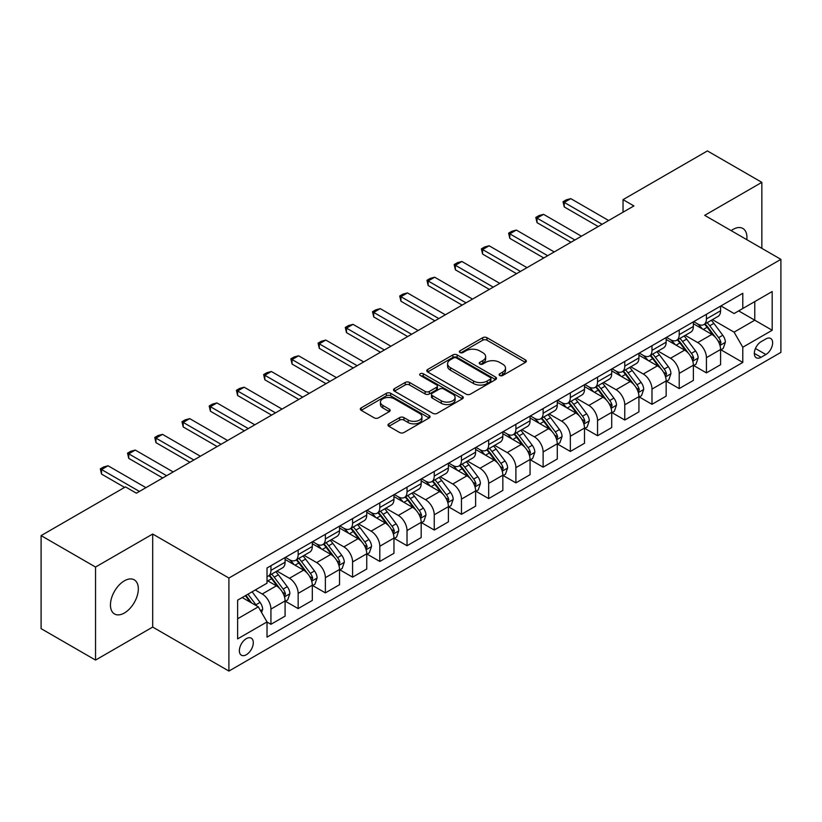 <?xml version="1.0" encoding="UTF-8"?>
<svg xmlns="http://www.w3.org/2000/svg" width="822" height="822" viewBox="0 0 822 822"><rect width="100%" height="100%" fill="white"/><g stroke="black" fill="none" stroke-linecap="round" stroke-linejoin="round"><path stroke-width="1.23" d="M499.735 375.49A2.117 1.223 0 0 0 502.735 375.49L525.443 362.379A3.021 1.747 0 0 0 526.327 361.146A3.021 1.747 0 0 0 525.443 359.913L486.973 337.698A3.021 1.747 0 0 0 482.699 337.698L459.981 350.809A2.117 1.223 0 0 0 459.364 351.672A2.117 1.223 0 0 0 459.981 352.535A2.117 1.223 0 0 0 462.981 352.535L465.92 350.84A9.669 5.579 0 0 1 479.596 350.84L482.802 352.689A9.669 5.579 0 0 1 485.638 356.645A9.669 5.579 0 0 1 482.802 360.591L479.863 362.286A2.117 1.223 0 0 0 479.247 363.149A2.117 1.223 0 0 0 479.863 364.012A2.117 1.223 0 0 0 482.853 364.012L485.792 362.317A9.669 5.579 0 0 1 499.468 362.317L502.674 364.167A9.669 5.579 0 0 1 505.509 368.112A9.669 5.579 0 0 1 502.674 372.068L499.735 373.763A2.117 1.223 0 0 0 499.118 374.627A2.117 1.223 0 0 0 499.735 375.49L499.735 373.763M124.389 612.996A19.707 11.374 120 0 0 137.264 595.631A19.707 11.374 120 0 0 134.243 579.839A19.707 11.374 120 0 0 124.389 580.815A19.707 11.374 120 0 0 111.515 598.18A19.707 11.374 120 0 0 114.535 613.972A19.707 11.374 120 0 0 124.389 612.996M746.808 239.675A19.707 11.374 120 0 0 742.852 228.454A19.707 11.374 120 0 0 732.998 229.43A19.707 11.374 120 0 0 731.159 230.633M246.333 654.733A9.854 5.692 120 0 0 252.765 646.051A9.854 5.692 120 0 0 251.255 638.149A9.854 5.692 120 0 0 246.333 638.643A9.854 5.692 120 0 0 239.89 647.325A9.854 5.692 120 0 0 241.401 655.216A9.854 5.692 120 0 0 246.333 654.733M388.868 423.833A3.021 1.747 0 0 0 387.984 425.066A3.021 1.747 0 0 0 388.868 426.299L399.656 432.526A3.021 1.747 0 0 0 403.931 432.526L429.156 417.966A3.021 1.747 0 0 0 430.04 416.733A3.021 1.747 0 0 0 429.156 415.5L390.676 393.286A3.021 1.747 0 0 0 386.402 393.286L361.187 407.856A3.021 1.747 0 0 0 360.303 409.089A3.021 1.747 0 0 0 361.187 410.322L374.226 417.843A3.021 1.747 0 0 0 378.5 417.843L389.289 411.617A3.021 1.747 0 0 0 390.173 410.384A3.021 1.747 0 0 0 389.289 409.151L382.826 405.41A8.086 4.665 0 0 1 380.463 402.112A8.086 4.665 0 0 1 385.446 397.797A8.086 4.665 0 0 1 394.262 398.814L419.59 413.435A8.086 4.665 0 0 1 421.953 416.733A8.086 4.665 0 0 1 416.97 421.049A8.086 4.665 0 0 1 408.154 420.032L403.931 417.597A3.021 1.747 0 0 0 399.656 417.597L388.868 423.833L388.868 426.299M152.697 534.043L95.537 567.046L41.1 535.615L41.1 628.645L95.537 660.076L152.697 627.073L228.906 671.071L228.906 578.041L152.697 534.043L152.697 627.073M761.85 248.357L761.85 182.35L704.69 215.354L780.9 259.351L228.906 578.041M761.85 182.35L707.413 150.929L623.035 199.643L623.035 212.21M41.1 535.615L125.478 486.901L136.37 493.19L633.916 205.921L623.035 199.643M466.125 394.149A3.021 1.747 0 0 0 470.4 394.149L495.625 379.589A3.021 1.747 0 0 0 496.509 378.356A3.021 1.747 0 0 0 495.625 377.123L457.155 354.909A3.021 1.747 0 0 0 452.881 354.909L427.656 369.479A3.021 1.747 0 0 0 426.772 370.712A3.021 1.747 0 0 0 427.656 371.945L466.125 394.149M421.131 375.952A2.117 1.223 0 0 1 423.279 376.25L423.279 373.733L462.385 396.317A3.021 1.747 0 0 1 463.279 397.55A3.021 1.747 0 0 1 462.385 398.783L437.17 413.343A3.021 1.747 0 0 1 432.896 413.343L394.426 391.128L394.426 388.662A3.021 1.747 0 0 0 393.533 389.895A3.021 1.747 0 0 0 394.426 391.128M394.426 388.662L405.215 382.435A3.021 1.747 0 0 1 409.49 382.435L425.097 391.436A3.021 1.747 0 0 0 429.372 391.436L436.523 387.306A3.021 1.747 0 0 0 437.417 386.073A3.021 1.747 0 0 0 436.523 384.84L420.278 375.459A2.117 1.223 0 0 1 419.662 374.596A2.117 1.223 0 0 1 420.967 373.465A2.117 1.223 0 0 1 423.279 373.733M765.878 338.931L761.09 341.695A9.545 5.507 120 0 0 754.853 350.11A9.545 5.507 120 0 0 756.312 357.765A9.545 5.507 120 0 0 761.09 357.293L765.878 354.518A9.545 5.507 120 0 0 772.115 346.113A9.545 5.507 120 0 0 770.646 338.459A9.545 5.507 120 0 0 765.878 338.931M228.906 671.071L780.9 352.381L780.9 259.351M720.915 305.928L734.087 313.542L742.79 308.507L742.79 293.3L267.016 567.992L267.016 583.199L237.62 600.173L237.62 638.889L267.016 621.915L267.016 637.132L742.79 362.44L742.79 347.233L734.087 332.15L712.438 319.645M742.79 308.507L772.187 291.543L772.187 330.259L742.79 347.233M95.537 567.046L95.537 660.076M738.659 310.901L754.771 320.2L754.771 301.592L772.187 291.543M734.087 332.15L754.771 320.2L772.187 330.259M237.62 618.781L258.303 606.831L242.192 597.532M267.016 622.048L270.931 624.309L270.931 609.102A12.32 7.11 -120 0 0 262.228 594.008L255.252 589.991M270.931 624.309L285.09 616.14L285.09 600.923A12.32 7.11 -120 0 0 276.377 585.839L267.016 580.435M285.409 601.242L298.15 608.599L298.15 593.381A12.32 7.11 -120 0 0 289.447 578.298L276.932 571.074M298.15 608.599L312.309 600.42L312.309 585.213A12.32 7.11 -120 0 0 303.595 570.129L285.09 559.443M312.627 585.521L325.368 592.878L325.368 577.671A12.32 7.11 -120 0 0 316.665 562.587L304.15 555.364M325.368 592.878L339.527 584.709L339.527 569.492A12.32 7.11 -120 0 0 330.814 554.408L312.309 543.722M339.846 569.81L352.587 577.167L352.587 561.95A12.32 7.11 -120 0 0 343.884 546.866L331.369 539.643M352.587 577.167L366.746 568.999L366.746 553.781A12.32 7.11 -120 0 0 358.032 538.698L339.527 528.012M367.064 554.1L379.805 561.447L379.805 546.24A12.32 7.11 -120 0 0 371.102 531.156L358.587 523.933M379.805 561.447L393.964 553.278L393.964 538.071A12.32 7.11 -120 0 0 385.251 522.977L366.746 512.291M394.293 538.379L407.024 545.736L407.024 530.529A12.32 7.11 -120 0 0 398.321 515.435L385.806 508.222M407.024 545.736L421.183 537.567L421.183 522.35A12.32 7.11 -120 0 0 412.469 507.266L393.964 496.58M421.511 522.669L434.242 530.026L434.242 514.808A12.32 7.11 -120 0 0 425.539 499.725L413.024 492.501M434.242 530.026L448.401 521.847L448.401 506.64A12.32 7.11 -120 0 0 439.688 491.556L421.183 480.87M448.73 506.948L461.461 514.305L461.461 499.098A12.32 7.11 -120 0 0 452.758 484.014L440.243 476.791M461.461 514.305L475.619 506.136L475.619 490.929A12.32 7.11 -120 0 0 466.906 475.835L448.401 465.149M475.948 491.237L488.679 498.594L488.679 483.377A12.32 7.11 -120 0 0 479.976 468.293L467.461 461.07M488.679 498.594L502.838 490.426L502.838 475.208A12.32 7.11 -120 0 0 494.125 460.125L475.619 449.439M503.167 475.527L515.897 482.874L515.897 467.667A12.32 7.11 -120 0 0 507.195 452.583L494.68 445.36M515.897 482.874L530.056 474.705L530.056 459.498A12.32 7.11 -120 0 0 521.343 444.404L502.838 433.728M530.385 459.806L543.116 467.163L543.116 451.956A12.32 7.11 -120 0 0 534.413 436.862L521.898 429.649M543.116 467.163L557.275 458.995L557.275 443.777A12.32 7.11 -120 0 0 548.562 428.694L530.056 418.008M557.604 444.096L570.334 451.453L570.334 436.235A12.32 7.11 -120 0 0 561.632 421.152L549.117 413.928M570.334 451.453L584.493 443.274L584.493 428.067A12.32 7.11 -120 0 0 575.78 412.983L557.275 402.297M584.822 428.385L597.553 435.732L597.553 420.525A12.32 7.11 -120 0 0 588.85 405.441L576.335 398.218M597.553 435.732L611.712 427.563L611.712 412.356A12.32 7.11 -120 0 0 602.999 397.262L584.493 386.576M612.041 412.665L624.771 420.021L624.771 404.804A12.32 7.11 -120 0 0 616.068 389.72L603.553 382.507M624.771 420.021L638.93 411.853L638.93 396.636A12.32 7.11 -120 0 0 630.217 381.552L611.712 370.866M639.259 396.954L651.99 404.311L651.99 389.094A12.32 7.11 -120 0 0 643.287 374.01L630.782 366.787M651.99 404.311L666.149 396.132L666.149 380.925A12.32 7.11 -120 0 0 657.436 365.841L638.93 355.155M666.478 381.233L679.208 388.59L679.208 373.383A12.32 7.11 -120 0 0 670.505 358.289L658.001 351.076M679.208 388.59L693.367 380.422L693.367 365.204A12.32 7.11 -120 0 0 684.654 350.121L666.149 339.435M693.696 365.523L706.427 372.88L706.427 357.662A12.32 7.11 -120 0 0 697.724 342.579L685.219 335.355M706.427 372.88L720.586 364.701L720.586 349.494A12.32 7.11 -120 0 0 711.873 334.41L693.367 323.724M693.696 321.649L697.724 323.971A12.32 7.11 -120 0 0 703.879 324.587A12.32 7.11 -120 0 0 706.427 318.946L706.427 314.292M666.478 337.359L670.505 339.692A12.32 7.11 -120 0 0 676.66 340.298A12.32 7.11 -120 0 0 679.208 334.657L679.208 330.002M639.259 353.08L643.287 355.402A12.32 7.11 -120 0 0 649.442 356.008A12.32 7.11 -120 0 0 651.99 350.378L651.99 345.723M612.041 368.79L616.068 371.112A12.32 7.11 -120 0 0 622.223 371.729A12.32 7.11 -120 0 0 624.771 366.088L624.771 361.433M584.822 384.501L588.85 386.833A12.32 7.11 -120 0 0 595.005 387.439A12.32 7.11 -120 0 0 597.553 381.798L597.553 377.154M557.604 400.222L561.632 402.544A12.32 7.11 -120 0 0 567.786 403.16A12.32 7.11 -120 0 0 570.334 397.519L570.334 392.865M530.385 415.932L534.413 418.264A12.32 7.11 -120 0 0 540.568 418.871A12.32 7.11 -120 0 0 543.116 413.23L543.116 408.575M503.167 431.653L507.195 433.975A12.32 7.11 -120 0 0 513.349 434.581A12.32 7.11 -120 0 0 515.897 428.95L515.897 424.296M475.938 447.363L479.976 449.685A12.32 7.11 -120 0 0 486.131 450.302A12.32 7.11 -120 0 0 488.679 444.661L488.679 440.006M448.72 463.074L452.758 465.406A12.32 7.11 -120 0 0 458.912 466.012A12.32 7.11 -120 0 0 461.461 460.371L461.461 455.727M421.501 478.794L425.539 481.117A12.32 7.11 -120 0 0 431.694 481.723A12.32 7.11 -120 0 0 434.242 476.092L434.242 471.438M394.283 494.505L398.321 496.837A12.32 7.11 -120 0 0 404.475 497.444A12.32 7.11 -120 0 0 407.024 491.803L407.024 487.148M367.064 510.226L371.102 512.548A12.32 7.11 -120 0 0 377.257 513.154A12.32 7.11 -120 0 0 379.805 507.513L379.805 502.869M339.846 525.936L343.884 528.258A12.32 7.11 -120 0 0 350.038 528.875A12.32 7.11 -120 0 0 352.587 523.234L352.587 518.579M312.627 541.647L316.665 543.979A12.32 7.11 -120 0 0 322.82 544.585A12.32 7.11 -120 0 0 325.368 538.944L325.368 534.3M285.409 557.367L289.447 559.69A12.32 7.11 -120 0 0 295.601 560.296A12.32 7.11 -120 0 0 298.15 554.665L298.15 550.01M720.915 349.812L742.79 362.44M703.879 324.587L718.038 316.408A12.32 7.11 -120 0 0 720.586 310.778L720.586 306.123M676.66 340.298L690.819 332.129A12.32 7.11 -120 0 0 693.367 326.488L693.367 321.834M649.442 356.008L663.601 347.84A12.32 7.11 -120 0 0 666.149 342.199L666.149 337.554M622.223 371.729L636.372 363.55A12.32 7.11 -120 0 0 638.93 357.919L638.93 353.265M595.005 387.439L609.153 379.271A12.32 7.11 -120 0 0 611.712 373.63L611.712 368.975M567.786 403.16L581.935 394.981A12.32 7.11 -120 0 0 584.493 389.34L584.493 384.696M540.568 418.871L554.716 410.702A12.32 7.11 -120 0 0 557.275 405.061L557.275 400.406M513.349 434.581L527.498 426.413A12.32 7.11 -120 0 0 530.056 420.772L530.056 416.127M486.131 450.302L500.279 442.123A12.32 7.11 -120 0 0 502.838 436.492L502.838 431.838M458.912 466.012L473.061 457.844A12.32 7.11 -120 0 0 475.619 452.203L475.619 447.548M431.694 481.723L445.843 473.554A12.32 7.11 -120 0 0 448.401 467.913L448.401 463.269M404.475 497.444L418.624 489.275A12.32 7.11 -120 0 0 421.183 483.634L421.183 478.979M377.257 513.154L391.406 504.985A12.32 7.11 -120 0 0 393.964 499.344L393.964 494.69M350.038 528.875L364.187 520.696A12.32 7.11 -120 0 0 366.746 515.065L366.746 510.411M322.82 544.585L336.969 536.417A12.32 7.11 -120 0 0 339.527 530.776L339.527 526.121M295.601 560.296L309.75 552.127A12.32 7.11 -120 0 0 312.309 546.486L312.309 541.842M267.016 576.51A12.32 7.11 -120 0 0 268.383 576.017L282.532 567.848A12.32 7.11 -120 0 0 285.09 562.207L285.09 557.552M268.383 576.017A12.32 7.11 -120 0 0 270.931 570.376L270.931 565.721M258.303 606.831L267.016 621.915M500.588 375.788L502.674 374.575A9.669 5.579 0 0 0 505.509 370.63L505.509 368.112M485.638 356.645L485.638 359.152A9.669 5.579 0 0 1 482.802 363.108L480.706 364.31M525.402 362.399L486.973 340.216A3.021 1.747 0 0 0 482.699 340.216L460.834 352.833M495.584 379.62L457.155 357.426A3.021 1.747 0 0 0 452.881 357.426L427.697 371.965M490.282 379.219A2.117 1.223 0 0 0 490.898 378.356A2.117 1.223 0 0 0 490.282 377.493L456.508 358.002A2.117 1.223 0 0 0 453.518 358.002L450.415 359.789A9.669 5.579 0 0 0 447.589 363.735A9.669 5.579 0 0 0 450.415 367.681L473.503 381.007A9.669 5.579 0 0 0 487.179 381.007L490.282 379.219L490.282 381.737A2.117 1.223 0 0 0 490.898 380.874L490.898 378.356M447.589 363.735L447.589 366.252A9.669 5.579 0 0 0 450.415 370.198L450.415 367.681M490.282 381.737L487.179 383.525A9.669 5.579 0 0 1 473.503 383.525L450.415 370.198M394.457 391.149L405.215 384.943L405.215 382.435M437.417 386.073L437.417 388.59A3.021 1.747 0 0 1 436.523 389.823L429.372 393.954A3.021 1.747 0 0 1 425.097 393.954L409.49 384.943A3.021 1.747 0 0 0 405.215 384.943M423.279 376.25L462.344 398.804M441.28 400.787A8.086 4.665 0 0 0 450.096 401.794A8.086 4.665 0 0 0 455.09 397.488A8.086 4.665 0 0 0 452.717 394.18L443.798 389.032A3.021 1.747 0 0 0 439.523 389.032L432.362 393.163A3.021 1.747 0 0 0 431.478 394.396A3.021 1.747 0 0 0 432.362 395.639L441.28 400.787L441.28 403.304A8.086 4.665 0 0 0 450.096 404.311A8.086 4.665 0 0 0 455.09 399.995L455.09 397.488M431.478 394.396L431.478 396.913A3.021 1.747 0 0 0 432.362 398.146L432.362 395.639M441.28 403.304L432.362 398.146M421.953 416.733L421.953 419.251A8.086 4.665 0 0 1 416.97 423.566A8.086 4.665 0 0 1 408.154 422.549L403.931 420.114A3.021 1.747 0 0 0 399.656 420.114L388.909 426.32M380.463 402.112L380.463 404.63A8.086 4.665 0 0 0 382.826 407.928L382.826 405.41M389.289 409.151L389.289 411.617L382.826 407.928M429.156 415.5L429.156 417.966L390.676 395.803A3.021 1.747 0 0 0 386.402 395.803L361.228 410.342M720.586 349.997L723.196 348.487L725.374 342.199A8.158 4.716 -120 0 0 722.764 335.253L713.876 323.375A23.561 13.604 -120 0 0 711.297 320.303M702.45 328.964A23.561 13.604 -120 0 0 697.631 323.919M719.836 344.993L720.966 342.548A8.158 4.716 -120 0 0 718.634 337.637L709.735 325.769A23.561 13.604 -120 0 0 707.167 322.686M704.968 323.95A19.553 11.292 60 0 1 708.184 327.598L715.715 337.657M704.546 324.197A23.561 13.604 60 0 1 707.126 327.269L713.034 335.171M602.125 224.283L564.241 202.407L564.241 206.928L563.039 201.719L566.307 199.828L570.776 198.636L608.66 220.512M598.211 226.543L564.241 206.928M570.776 198.636L564.241 202.407L563.039 201.719M693.367 365.708L695.977 364.208L698.155 357.919A8.158 4.716 -120 0 0 695.546 350.963L686.658 339.096A23.561 13.604 -120 0 0 684.079 336.013M675.232 344.685A23.561 13.604 -120 0 0 670.413 339.64M692.617 360.714L693.747 358.269A8.158 4.716 -120 0 0 691.415 353.357L682.517 341.479A23.561 13.604 -120 0 0 679.948 338.397M677.749 339.671A19.553 11.292 60 0 1 680.965 343.319L688.497 353.368M677.328 339.907A23.561 13.604 60 0 1 679.907 342.99L685.815 350.881M666.149 381.429L668.759 379.918L670.937 373.63A8.158 4.716 -120 0 0 668.327 366.684L659.439 354.806A23.561 13.604 -120 0 0 656.86 351.724M648.013 360.396A23.561 13.604 -120 0 0 643.194 355.351M665.399 376.425L666.529 373.979A8.158 4.716 -120 0 0 664.197 369.068L655.298 357.19A23.561 13.604 -120 0 0 652.73 354.118M650.531 355.381A19.553 11.292 60 0 1 653.747 359.029L661.278 369.078M650.11 355.628A23.561 13.604 60 0 1 652.689 358.7L658.597 366.602M638.93 397.139L641.54 395.629L643.718 389.34A8.158 4.716 -120 0 0 641.109 382.394L632.221 370.517A23.561 13.604 -120 0 0 629.642 367.444M620.795 376.116A23.561 13.604 -120 0 0 615.976 371.061M638.18 392.145L639.311 389.69A8.158 4.716 -120 0 0 636.978 384.788L628.08 372.911A23.561 13.604 -120 0 0 625.511 369.828M623.312 371.092A19.553 11.292 60 0 1 626.528 374.75L634.06 384.799M622.891 371.339A23.561 13.604 60 0 1 625.47 374.421L631.378 382.312M574.907 239.993L537.023 218.118L537.023 222.649L535.821 217.429L539.088 215.539L543.558 214.347L581.442 236.222M570.992 242.254L537.023 222.649M543.558 214.347L537.023 218.118L535.821 217.429M547.688 255.714L509.804 233.838L509.804 238.359L508.602 233.14L511.87 231.259L516.339 230.068L554.223 251.933M543.774 257.974L509.804 238.359M516.339 230.068L509.804 233.838L508.602 233.14M520.47 271.424L482.586 249.549L482.586 254.07L481.384 248.861L484.651 246.97L489.121 245.778L527.005 267.653M516.555 273.685L482.586 254.07M489.121 245.778L482.586 249.549L481.384 248.861M611.712 412.86L614.322 411.349L616.5 405.061A8.158 4.716 -120 0 0 613.89 398.115L605.002 386.237A23.561 13.604 -120 0 0 602.423 383.155M593.576 391.827A23.561 13.604 -120 0 0 588.758 386.782M610.962 407.856L612.092 405.41A8.158 4.716 -120 0 0 609.76 400.499L600.861 388.621A23.561 13.604 -120 0 0 598.293 385.549M596.094 386.813A19.553 11.292 60 0 1 599.31 390.46L606.842 400.509M595.673 387.049A23.561 13.604 60 0 1 598.252 390.131L604.16 398.023M493.251 287.135L455.367 265.259L455.367 269.791L454.165 264.571L457.433 262.691L461.902 261.488L499.786 283.364M489.337 289.406L455.367 269.791M461.902 261.488L455.367 265.259L454.165 264.571M584.493 428.57L587.103 427.06L589.282 420.772A8.158 4.716 -120 0 0 586.672 413.826L577.784 401.948A23.561 13.604 -120 0 0 575.205 398.865M566.358 407.537A23.561 13.604 -120 0 0 561.539 402.492M583.743 423.566L584.874 421.121A8.158 4.716 -120 0 0 582.541 416.209L573.643 404.342A23.561 13.604 -120 0 0 571.074 401.259M568.875 402.523A19.553 11.292 60 0 1 572.091 406.171L579.623 416.22M568.454 402.77A23.561 13.604 60 0 1 571.033 405.842L576.941 413.743M557.275 444.281L559.885 442.77L562.063 436.492A8.158 4.716 -120 0 0 559.453 429.536L550.565 417.658A23.561 13.604 -120 0 0 547.986 414.586M539.14 423.258A23.561 13.604 -120 0 0 534.321 418.213M556.525 439.287L557.655 436.842A8.158 4.716 -120 0 0 555.323 431.93L546.424 420.052A23.561 13.604 -120 0 0 543.856 416.97M541.657 418.244A19.553 11.292 60 0 1 544.873 421.892L552.405 431.94M541.236 418.48A23.561 13.604 60 0 1 543.815 421.563L549.723 429.454M530.056 460.001L532.666 458.491L534.845 452.203A8.158 4.716 -120 0 0 532.235 445.257L523.347 433.379A23.561 13.604 -120 0 0 520.768 430.296M511.921 438.969A23.561 13.604 -120 0 0 507.102 433.924M529.306 454.998L530.437 452.552A8.158 4.716 -120 0 0 528.104 447.641L519.206 435.763A23.561 13.604 -120 0 0 516.637 432.691M514.438 433.954A19.553 11.292 60 0 1 517.655 437.602L525.186 447.651M514.017 434.201A23.561 13.604 60 0 1 516.596 437.273L522.504 445.175M502.838 475.712L505.448 474.202L507.626 467.913A8.158 4.716 -120 0 0 505.016 460.967L496.128 449.089A23.561 13.604 -120 0 0 493.549 446.017M484.703 454.689A23.561 13.604 -120 0 0 479.884 449.634M502.088 470.718L503.218 468.263A8.158 4.716 -120 0 0 500.886 463.361L491.988 451.483A23.561 13.604 -120 0 0 489.419 448.401M487.22 449.665A19.553 11.292 60 0 1 490.436 453.312L497.968 463.372M486.799 449.911A23.561 13.604 60 0 1 489.378 452.994L495.286 460.885M475.619 491.422L478.229 489.922L480.408 483.634A8.158 4.716 -120 0 0 477.798 476.688L468.91 464.81A23.561 13.604 -120 0 0 466.331 461.728M457.484 470.4A23.561 13.604 -120 0 0 452.665 465.355M474.869 486.429L476 483.983A8.158 4.716 -120 0 0 473.667 479.072L464.769 467.194A23.561 13.604 -120 0 0 462.2 464.122M460.001 465.386A19.553 11.292 60 0 1 463.218 469.033L470.749 479.082M459.58 465.622A23.561 13.604 60 0 1 462.159 468.704L468.067 476.596M466.033 302.856L428.149 280.98L428.149 285.501L426.947 280.281L430.214 278.401L434.684 277.209L472.568 299.085M462.118 305.116L428.149 285.501M434.684 277.209L428.149 280.98L426.947 280.281M438.814 318.566L400.93 296.691L400.93 301.222L399.728 296.002L402.996 294.112L407.465 292.92L445.349 314.795M434.9 320.827L400.93 301.222M407.465 292.92L400.93 296.691L399.728 296.002M411.596 334.277L373.712 312.411L373.712 316.932L372.51 311.713L375.777 309.832L380.247 308.64L418.131 330.506M407.681 336.547L373.712 316.932M380.247 308.64L373.712 312.411L372.51 311.713M384.377 349.997L346.494 328.122L346.494 332.643L345.291 327.433L348.559 325.543L353.028 324.351L390.912 346.226M380.463 352.258L346.494 332.643M353.028 324.351L346.494 328.122L345.291 327.433M357.159 365.708L319.275 343.832L319.275 348.364L318.073 343.144L321.34 341.264L325.81 340.061L363.694 361.937M353.244 367.968L319.275 348.364M325.81 340.061L319.275 343.832L318.073 343.144M448.401 507.143L451.011 505.633L453.189 499.344A8.158 4.716 -120 0 0 450.579 492.399L441.691 480.521A23.561 13.604 -120 0 0 439.112 477.438M430.266 486.11A23.561 13.604 -120 0 0 425.447 481.065M447.651 502.139L448.781 499.694A8.158 4.716 -120 0 0 446.449 494.782L437.551 482.915A23.561 13.604 -120 0 0 434.982 479.832M432.783 481.096A19.553 11.292 60 0 1 435.999 484.744L443.531 494.793M432.362 481.343A23.561 13.604 60 0 1 434.941 484.415L440.849 492.316M329.941 381.429L292.057 359.553L292.057 364.074L290.854 358.854L294.122 356.974L298.592 355.782L336.475 377.658M326.026 383.689L292.057 364.074M298.592 355.782L292.057 359.553L290.854 358.854M421.183 522.854L423.792 521.343L425.971 515.065A8.158 4.716 -120 0 0 423.361 508.109L414.473 496.231A23.561 13.604 -120 0 0 411.894 493.159M403.047 501.831A23.561 13.604 -120 0 0 398.228 496.776M420.432 517.86L421.563 515.404A8.158 4.716 -120 0 0 419.23 510.503L410.332 498.625A23.561 13.604 -120 0 0 407.763 495.543M405.565 496.807A19.553 11.292 60 0 1 408.781 500.464L416.312 510.513M405.143 497.053A23.561 13.604 60 0 1 407.722 500.136L413.63 508.027M302.722 397.139L264.838 375.264L264.838 379.795L263.636 374.575L266.903 372.685L271.373 371.493L309.257 393.368M298.807 399.4L264.838 379.795M271.373 371.493L264.838 375.264L263.636 374.575M393.964 538.574L396.574 537.064L398.752 530.776A8.158 4.716 -120 0 0 396.142 523.83L387.254 511.952A23.561 13.604 -120 0 0 384.675 508.869M375.829 517.541A23.561 13.604 -120 0 0 371.01 512.496M393.214 533.57L394.344 531.125A8.158 4.716 -120 0 0 392.012 526.214L383.114 514.336A23.561 13.604 -120 0 0 380.545 511.263M378.346 512.527A19.553 11.292 60 0 1 381.562 516.175L389.094 526.224M377.925 512.774A23.561 13.604 60 0 1 380.504 515.846L386.412 523.748M275.504 412.85L237.62 390.984L237.62 395.505L236.417 390.286L239.685 388.405L244.155 387.203L282.038 409.079M271.589 415.12L237.62 395.505M244.155 387.203L237.62 390.984L236.417 390.286M366.746 554.285L369.355 552.774L371.534 546.486A8.158 4.716 -120 0 0 368.924 539.54L360.036 527.662A23.561 13.604 -120 0 0 357.457 524.59M348.61 533.252A23.561 13.604 -120 0 0 343.791 528.207M365.995 549.291L367.126 546.836A8.158 4.716 -120 0 0 364.793 541.934L355.895 530.056A23.561 13.604 -120 0 0 353.326 526.974M351.128 528.238A19.553 11.292 60 0 1 354.344 531.885L361.875 541.945M350.706 528.484A23.561 13.604 60 0 1 353.285 531.557L359.193 539.458M248.285 428.57L210.401 406.695L210.401 411.216L209.199 406.006L212.466 404.116L216.936 402.924L254.82 424.799M244.37 430.831L210.401 411.216M216.936 402.924L210.401 406.695L209.199 406.006M339.527 569.995L342.137 568.495L344.315 562.207A8.158 4.716 -120 0 0 341.705 555.251L332.807 543.383A23.561 13.604 -120 0 0 330.238 540.301M321.392 548.973A23.561 13.604 -120 0 0 316.573 543.928M338.777 565.002L339.907 562.556A8.158 4.716 -120 0 0 337.575 557.645L328.677 545.767A23.561 13.604 -120 0 0 326.108 542.684M323.909 543.959A19.553 11.292 60 0 1 327.125 547.606L334.646 557.655M323.488 544.195A23.561 13.604 60 0 1 326.067 547.277L331.975 555.169M221.067 444.281L183.183 422.405L183.183 426.937L181.981 421.717L185.248 419.826L189.718 418.634L227.602 440.51M217.152 446.541L183.183 426.937M189.718 418.634L183.183 422.405L181.981 421.717M312.309 585.716L314.918 584.206L317.097 577.917A8.158 4.716 -120 0 0 314.487 570.971L305.589 559.094A23.561 13.604 -120 0 0 303.02 556.011M294.173 564.683A23.561 13.604 -120 0 0 289.354 559.638M311.559 580.712L312.689 578.267A8.158 4.716 -120 0 0 310.356 573.355L301.458 561.477A23.561 13.604 -120 0 0 298.889 558.405M296.691 559.669A19.553 11.292 60 0 1 299.907 563.317L307.428 573.366M296.269 559.916A23.561 13.604 60 0 1 298.848 562.988L304.757 570.889M193.848 460.001L155.964 438.126L155.964 442.647L154.762 437.427L158.03 435.547L162.499 434.355L200.383 456.231M189.933 462.262L155.964 442.647M162.499 434.355L155.964 438.126L154.762 437.427M285.09 601.427L287.7 599.916L289.878 593.638A8.158 4.716 -120 0 0 287.268 586.682L278.37 574.804A23.561 13.604 -120 0 0 275.802 571.732M284.34 596.433L285.47 593.977A8.158 4.716 -120 0 0 283.138 589.076L274.24 577.198A23.561 13.604 -120 0 0 271.671 574.116M269.472 575.379A19.553 11.292 60 0 1 272.688 579.037L280.21 589.086M269.051 575.626A23.561 13.604 60 0 1 271.63 578.709L277.538 586.6M261.571 612.493L262.66 609.349A8.158 4.716 -120 0 0 260.05 602.403L252.118 591.799M256.659 605.886A8.158 4.716 -120 0 0 255.919 604.787L247.977 594.193M245.932 595.375L251.635 602.988M245.367 595.693L250.207 602.156M166.63 475.712L128.746 453.836L128.746 458.368L127.544 453.148L130.811 451.257L135.281 450.066L173.165 471.941M162.715 477.972L128.746 458.368M135.281 450.066L128.746 453.836L127.544 453.148M139.411 491.422L101.527 469.547L101.527 474.078L100.325 468.859L103.593 466.978L108.062 465.776L145.946 487.652M124.605 487.405L101.527 474.078M108.062 465.776L101.527 469.547L100.325 468.859M262.228 594.008L276.377 585.839M289.447 578.298L303.595 570.129M316.665 562.587L330.814 554.408M343.884 546.866L358.032 538.698M371.102 531.156L385.251 522.977M398.321 515.435L412.469 507.266M425.539 499.725L439.688 491.556M452.758 484.014L466.906 475.835M479.976 468.293L494.125 460.125M507.195 452.583L521.343 444.404M534.413 436.862L548.562 428.694M561.632 421.152L575.78 412.983M588.85 405.441L602.999 397.262M616.068 389.72L630.217 381.552M643.287 374.01L657.436 365.841M670.505 358.289L684.654 350.121M697.724 342.579L711.873 334.41M706.427 318.946L720.586 310.778M706.427 357.662L720.586 349.494M679.208 373.383L693.367 365.204M679.208 334.657L693.367 326.488M651.99 389.094L666.149 380.925M651.99 350.378L666.149 342.199M624.771 404.804L638.93 396.636M624.771 366.088L638.93 357.919M597.553 420.525L611.712 412.356M597.553 381.798L611.712 373.63M570.334 436.235L584.493 428.067M570.334 397.519L584.493 389.34M543.116 451.956L557.275 443.777M543.116 413.23L557.275 405.061M515.897 467.667L530.056 459.498M515.897 428.95L530.056 420.772M488.679 483.377L502.838 475.208M488.679 444.661L502.838 436.492M461.461 499.098L475.619 490.929M461.461 460.371L475.619 452.203M434.242 514.808L448.401 506.64M434.242 476.092L448.401 467.913M407.024 530.529L421.183 522.35M407.024 491.803L421.183 483.634M379.805 546.24L393.964 538.071M379.805 507.513L393.964 499.344M352.587 561.95L366.746 553.781M352.587 523.234L366.746 515.065M325.368 577.671L339.527 569.492M325.368 538.944L339.527 530.776M298.15 593.381L312.309 585.213M298.15 554.665L312.309 546.486M270.931 609.102L285.09 600.923M270.931 570.376L285.09 562.207M755.439 348.497L765.878 354.518M754.339 353.388L761.09 357.293M502.674 374.575L502.674 372.068M479.863 364.012L479.863 362.286M482.802 363.108L482.802 360.591M459.981 352.535L459.981 350.809M482.699 340.216L482.699 337.698M486.973 340.216L486.973 337.698M525.443 362.379L525.443 359.913M427.656 371.945L427.656 369.479M452.881 357.426L452.881 354.909M457.155 357.426L457.155 354.909M495.625 379.589L495.625 377.123M473.503 383.525L473.503 381.007M487.179 383.525L487.179 381.007M409.49 384.943L409.49 382.435M425.097 393.954L425.097 391.436M429.372 393.954L429.372 391.436M436.523 389.823L436.523 387.306M462.385 398.783L462.385 396.317M399.656 420.114L399.656 417.597M403.931 420.114L403.931 417.597M408.154 422.549L408.154 420.032M361.187 410.322L361.187 407.856M386.402 395.803L386.402 393.286M390.676 395.803L390.676 393.286M719.969 345.446L725.323 342.363M709.735 325.769L713.876 323.375M703.324 329.468L707.126 327.269M718.634 337.637L722.764 335.253M717.986 340.832L720.966 342.548M692.751 361.156L698.104 358.073M682.517 341.479L686.658 339.096M676.105 345.178L679.907 342.99M691.415 353.357L695.546 350.963M690.768 356.543L693.747 358.269M665.532 376.877L670.886 373.784M655.298 357.19L659.439 354.806M648.887 360.899L652.689 358.7M664.197 369.068L668.327 366.684M663.549 372.253L666.529 373.979M638.314 392.587L643.667 389.505M628.08 372.911L632.221 370.517M621.668 376.61L625.47 374.421M636.978 384.788L641.109 382.394M636.331 387.974L639.311 389.69M611.095 408.308L616.449 405.215M600.861 388.621L605.002 386.237M594.45 392.33L598.252 390.131M609.76 400.499L613.89 398.115M609.112 403.684L612.092 405.41M583.877 424.018L589.23 420.936M573.643 404.342L577.784 401.948M567.231 408.041L571.033 405.842M582.541 416.209L586.672 413.826M581.894 419.405L584.874 421.121M556.658 439.729L562.012 436.646M546.424 420.052L550.565 417.658M540.013 423.751L543.815 421.563M555.323 431.93L559.453 429.536M554.675 435.115L557.655 436.842M529.44 455.45L534.793 452.357M519.206 435.763L523.347 433.379M512.794 439.472L516.596 437.273M528.104 447.641L532.235 445.257M527.457 450.826L530.437 452.552M502.221 471.16L507.575 468.078M491.988 451.483L496.128 449.089M485.576 455.183L489.378 452.994M500.886 463.361L505.016 460.967M500.238 466.547L503.218 468.263M475.003 486.881L480.356 483.788M464.769 467.194L468.91 464.81M458.347 470.903L462.159 468.704M473.667 479.072L477.798 476.688M473.02 482.257L476 483.983M447.785 502.591L453.138 499.509M437.551 482.915L441.691 480.521M431.129 486.614L434.941 484.415M446.449 494.782L450.579 492.399M445.801 497.968L448.781 499.694M420.566 518.302L425.919 515.219M410.332 498.625L414.473 496.231M403.91 502.324L407.722 500.136M419.23 510.503L423.361 508.109M418.583 513.688L421.563 515.404M393.348 534.023L398.701 530.93M383.114 514.336L387.254 511.952M376.692 518.045L380.504 515.846M392.012 526.214L396.142 523.83M391.364 529.399L394.344 531.125M366.129 549.733L371.482 546.651M355.895 530.056L360.036 527.662M349.473 533.755L353.285 531.557M364.793 541.934L368.924 539.54M364.146 545.12L367.126 546.836M338.911 565.444L344.264 562.361M328.677 545.767L332.807 543.383M322.255 549.476L326.067 547.277M337.575 557.645L341.705 555.251M336.928 560.83L339.907 562.556M311.692 581.164L317.045 578.082M301.458 561.477L305.589 559.094M295.036 565.187L298.848 562.988M310.356 573.355L314.487 570.971M309.709 576.541L312.689 578.267M284.474 596.875L289.827 593.792M274.24 577.198L278.37 574.804M267.818 580.897L271.63 578.709M283.138 589.076L287.268 586.682M282.491 592.261L285.47 593.977M260.533 610.705L262.608 609.503M255.919 604.787L260.05 602.403"/></g></svg>
